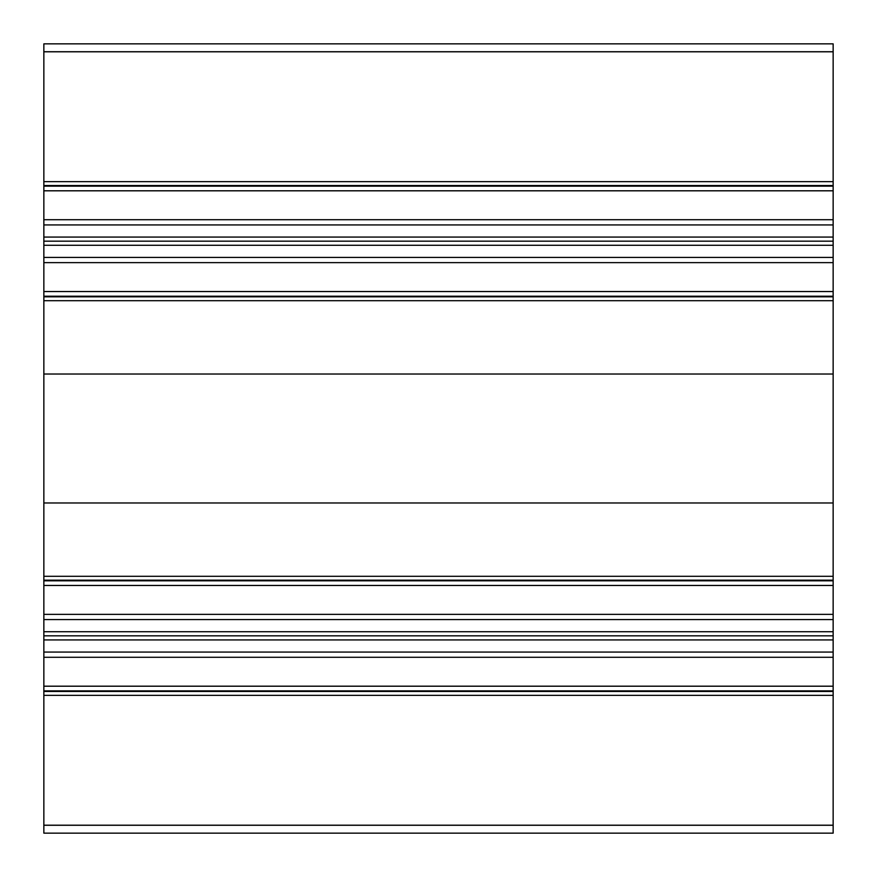 <?xml version="1.0" encoding="UTF-8"?>
<svg xmlns="http://www.w3.org/2000/svg" width="877" height="877" viewBox="0 0 877 877"><rect width="100%" height="100%" fill="white"/><g stroke="black" fill="none" stroke-linecap="round" stroke-linejoin="round"><path stroke-width="1.32" d="M833.15 502.97L43.85 502.97L43.85 300.712L833.15 300.712L833.15 576.288L43.85 576.288L43.85 580.179L833.15 580.179L833.15 576.288M833.15 580.179L833.15 580.793L43.85 580.793L43.85 585.452L833.15 585.452L833.15 580.793M833.15 585.452L833.15 614.36L43.85 614.36L43.85 619.59L833.15 619.59L833.15 614.36M833.15 619.59L833.15 652.06L43.85 652.06L43.85 657.29L833.15 657.29L833.15 652.06M833.15 657.29L833.15 686.198L43.85 686.198L43.85 690.857L833.15 690.857L833.15 686.198M833.15 690.857L833.15 691.471L43.85 691.471L43.85 695.362L833.15 695.362L833.15 691.471L43.85 691.471L43.85 690.857M833.15 695.362L833.15 825.202L43.85 825.202L43.85 695.362M833.15 825.257L43.85 825.257L43.85 833.15L833.15 833.15L833.15 825.202M43.85 181.638L43.85 43.85L833.15 43.85L833.15 181.638L43.85 181.638L43.85 185.529L833.15 185.529L833.15 181.638M43.85 186.143L43.85 185.529L833.15 185.529L833.15 186.143L43.85 186.143L43.85 190.802L833.15 190.802L833.15 186.143M833.15 190.802L833.15 219.71L43.85 219.71L43.85 224.94L833.15 224.94L833.15 219.71M833.15 224.94L833.15 257.41L43.85 257.41L43.85 262.64L833.15 262.64L833.15 257.41M833.15 262.64L833.15 291.548L43.85 291.548L43.85 296.207L833.15 296.207L833.15 291.548M833.15 296.207L833.15 296.821L43.85 296.821L43.85 300.712M833.15 300.712L833.15 296.821M43.85 374.03L833.15 374.03M43.85 296.821L43.85 296.207M43.85 291.548L43.85 262.64M43.85 257.41L43.85 224.94M43.85 219.71L43.85 190.802M43.85 43.85L833.15 43.85M43.85 833.15L833.15 833.15M43.85 686.198L43.85 657.29M43.85 652.06L43.85 619.59M43.85 614.36L43.85 585.452M43.85 580.793L43.85 580.179M43.85 576.288L43.85 502.97M43.85 51.798L833.15 51.798M43.85 245.275L833.15 245.275M833.15 241.175L43.85 241.175M833.15 237.075L43.85 237.075M833.15 639.925L43.85 639.925M833.15 635.825L43.85 635.825M43.85 631.725L833.15 631.725M43.85 51.743L833.15 51.743"/></g></svg>
